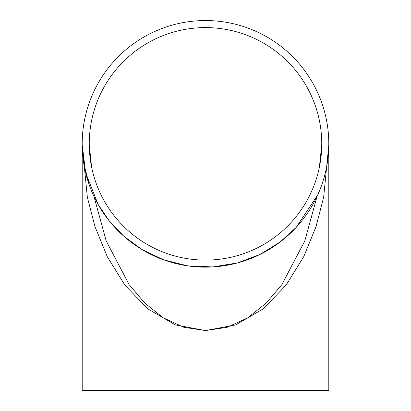 <?xml version="1.0" encoding="UTF-8"?>
<svg xmlns="http://www.w3.org/2000/svg" width="411" height="411" viewBox="0 0 411 411"><rect width="100%" height="100%" fill="white"/><g stroke="black" fill="none" stroke-linecap="round" stroke-linejoin="round"><path stroke-width="0.62" d="M328.8 143.167L328.8 143.768M328.8 144.174L328.8 144.549M328.795 144.991L328.79 145.561M328.8 143.85A123.3 123.3 0 0 1 143.85 250.633A123.3 123.3 0 0 1 143.85 37.067A123.3 123.3 0 0 1 328.8 143.85M328.728 139.581L328.733 139.863M328.749 140.285L328.779 141.728M328.795 143.018L328.8 143.347M324.13 177.47L323.909 178.24M323.889 178.312L324.089 177.609M323.745 178.795L323.056 181.04M325.199 173.437L325.132 173.709M325.029 174.115L324.664 175.512M324.325 176.761L324.238 177.074M327.367 162.586L326.904 165.397M326.827 165.808L326.442 167.842M326.144 169.301L325.985 170.046M326.504 167.534L326.437 167.883M326.365 168.227L326.303 168.541M325.959 170.169L325.789 170.919M327.844 159.18L327.783 159.648M327.778 159.704L327.86 159.036M328.317 154.742L328.291 155.024M328.255 155.44L328.112 156.879M327.968 158.163L327.927 158.487M328.245 132.142L328.271 132.424M328.389 133.796L328.574 136.426M327.372 125.15L327.449 125.653M327.459 125.73L327.351 125.006M327.536 126.228L327.85 128.556M326.617 120.752L326.668 121.029M326.745 121.44L327.002 122.863M327.213 124.137L327.264 124.456M323.786 109.054L323.904 109.449M324.777 112.619L324.865 112.948M324.197 110.482L324.289 110.806M324.433 111.319L325.137 114.017M320.883 187.313L317.801 194.763M320.143 189.23L320.01 189.574M318.633 192.882L318.504 193.17M328.785 145.905L328.8 143.531M328.291 155.06L328.266 155.332L328.291 155.06M328.163 156.386L327.906 158.672L328.163 156.386M327.865 158.99L327.834 159.273M89.244 184.935L83.808 163.686L82.205 144.693L85.596 172.599L98.116 204.442L109.09 220.712L123.721 236.13L142.052 249.575L163.686 259.844L187.735 265.866L212.862 266.929L237.537 262.917L260.312 254.296L280.097 242.028L296.28 227.288L317.734 194.901M82.2 145.124L87.358 197.301L95.003 226.692L107.266 256.69L124.841 285.07L147.826 308.877L175.348 324.896L205.5 330.562L235.652 324.896L263.174 308.877L286.159 285.07L303.734 256.69L315.997 226.692L323.642 197.301L328.795 145.124A63.412 46.618 0.4 0 1 328.795 144.667A63.412 46.618 -179.6 0 0 328.795 145.124L328.8 390.45L82.2 390.45L82.2 145.124A63.412 46.618 -0.4 0 0 82.205 144.667L82.205 144.667A63.412 46.618 179.6 0 1 82.205 145.124L82.205 145.124A63.412 44.84 179.6 0 0 82.205 144.693M320.827 187.462L321.161 186.573M327.146 163.994L327.721 160.146M321.756 143.85A116.256 116.256 0 0 1 147.374 244.53A116.256 116.256 0 0 1 147.374 43.17A116.256 116.256 0 0 1 321.756 143.85M328.8 145.124L328.8 144.389L328.8 145.124A63.412 44.84 0.4 0 1 328.795 144.693M93.934 196.35L106.213 240.974L129.126 284.612L144.955 303.241L163.414 317.898L183.892 327.31L205.469 330.562M205.531 330.562L227.108 327.31L247.586 317.898L266.045 303.241L281.874 284.612L304.787 240.974L317.066 196.35M89.249 144.641L89.249 144.364M323.925 109.511L324.027 109.886M326.904 122.303L327.182 123.932M327.238 124.281L327.295 124.641M328.769 141.163L328.795 142.817M328.168 156.319L327.988 157.958M327.947 158.307L327.906 158.672M324.808 174.968L324.382 176.56M324.289 176.9L324.187 177.254M321.751 144.718L319.373 167.262M321.741 145.448L319.383 167.21M91.617 167.21L89.249 144.718"/></g></svg>
